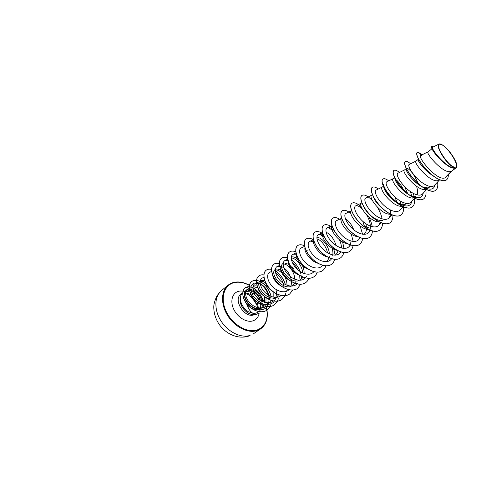 <?xml version="1.0" encoding="UTF-8"?>
<svg xmlns="http://www.w3.org/2000/svg" width="481" height="481" viewBox="0 0 481 481"><rect width="100%" height="100%" fill="white"/><g stroke="black" fill="none" stroke-linecap="round" stroke-linejoin="round"><path stroke-width="0.72" d="M440.512 144.366C447.065 145.196 461.556 168.224 454.725 167.117C448.22 166.919 432.906 142.232 440.512 144.366M261.063 304.72L260.594 308.08M260.275 308.074L260.083 303.517M259.524 301.671C257.99 297.829 255.513 294.907 252.086 292.899M250.397 292.111L250.03 291.979M249.946 291.949L246.723 291.438M262.903 307.131L260.864 308.165C251.629 311.73 240.356 295.496 246.615 291.534L248.124 290.716L250.367 290.56M251.659 290.855C255.321 292.189 258.123 295.094 260.065 299.567M254.239 314.754L253.643 314.953C244.354 318.29 232.846 299.531 240.885 294.282L242.857 292.755C241.492 293.831 240.65 295.37 240.332 297.384L240.392 297.264C240.145 302.934 242.731 307.726 248.136 311.646L252.97 313.299C250.451 311.826 248.515 309.024 247.144 304.894L245.502 302.116M253.156 286.496L254.96 285.78L257.227 286.015M266.077 297.511L265.909 302.591M252.922 286.929L253.691 286.754L257.852 287.824M264.334 296.47L264.863 302.345M263.69 305.772L262.993 306.764M261.61 308.062L259.572 309.097C255.219 310.173 251.076 308.772 247.144 304.894M452.266 170.581L455.838 168.013L455.146 168.037C447.757 170.304 428.739 147.92 431.764 146.525L431.872 146.44C428.944 147.727 446.873 169.234 454.701 168.019L455.146 168.037M417.129 152.567L418.656 152.477L421.981 155.561L420.893 155.417C416.582 156.427 437.229 181.535 444.967 177.862L451.082 171.434L450.18 171.651C442.322 173.166 425.294 152.711 428.042 151.822L428.096 151.786M416.053 161.051L409.169 164.49C407.485 165.157 410.936 172.258 417.448 178.655C423.935 185.101 431.661 188.51 434.469 185.311L439.616 179.846L437.632 180.7C429.599 182.407 412.975 162.223 416.023 161.075L416.101 161.027M429.407 187.193L427.657 187.891L423.226 187.181L426.34 188.311C431.361 190.151 434.241 188.961 434.992 184.752M427.242 188.75L426.19 189.286M426.04 189.334L425.493 189.454C417.304 191.342 401.058 171.422 404.395 170.027L404.497 169.967M407.533 168.476C410.87 170.268 414.333 175.054 417.911 182.84M416.54 186.291C417.646 189.785 417.845 192.665 417.135 194.931M415.386 197.288L413.744 197.925C405.417 199.982 389.532 180.321 393.139 178.698L393.266 178.619M404.581 186.538L407.287 192.695M406.217 203.902L404.401 204.659C402.831 204.942 400.986 204.623 398.875 203.703C391.787 200.739 384.163 191.101 383.82 187.259L383.796 186.989M396.32 179.942C398.593 181.848 400.829 184.806 403.03 188.823M405.742 203.343L405.092 204.479M403.787 205.615L402.369 206.127C393.909 208.339 378.379 188.931 382.233 187.097L382.395 187.001M394.985 197.006L396.789 201.972M365.879 223.767L366.474 227.152M366.51 228.403C366.462 231.102 365.62 233.081 363.979 234.319M362.764 221.296L364.291 225.799M345.364 218.663C348.737 220.749 351.551 224.483 353.806 229.858M337.999 250.775C337.584 252.561 336.742 253.92 335.467 254.858M326.082 232.251C330.465 234.145 333.808 238.564 336.117 245.508M317.67 237.566C321.801 237.434 329.046 246.164 329.347 253.794M329.244 256.361C328.914 258.55 328 260.203 326.497 261.321M316.949 238.889C320.737 239.652 326.274 246.224 327.483 252.784M308.904 273.767L308.501 274.2M291.252 257.203L292.568 256.866C293.993 256.83 295.575 257.485 297.318 258.838M302.567 265.837C303.727 268.452 304.239 271.025 304.088 273.545M303.126 277.194L299.988 280.279M291.209 257.978C295.502 257.666 302.405 265.602 302.645 272.955M300.739 279.641L300.264 280.14M283.183 263.396L284.65 262.957L288.756 264.352M295.593 281.872L293.001 285.443L291.949 286.069M283.237 264.039C287.68 263.516 294.829 271.753 294.733 279.214M292.785 285.353L292.262 285.912M275.33 269.426L276.936 268.885L280.549 269.883M275.264 269.979L275.559 269.943C277.495 269.841 279.575 270.845 281.794 272.943M284.842 277.008C286.321 279.701 287.037 282.455 287.001 285.269M276.455 297.354L277.561 296.573L275.535 297.583C266.221 301.124 254.359 284.68 260.317 280.982L262.097 280.291L264.821 280.73M278.529 294.733L277.501 296.338M276.202 297.547L274.176 298.563C268.109 300.835 258.94 293.819 257.762 287.458M273.154 291.72L273.178 297.114M268.963 302.759L270.136 301.918L268.103 302.94M260.173 281.415L260.792 281.295C262.223 281.157 263.774 281.644 265.452 282.762M271.031 300.3L270.154 301.617M268.813 302.874L266.781 303.896C261.039 306.048 252.459 300.03 250.781 293.861M438.828 158.093C436.225 155.273 434.367 152.898 433.267 150.962M432.551 175.463C425.018 170.851 418.175 161.808 418.181 159.818L418.29 159.325M421.524 186.406C414.141 182.72 406.325 172.535 406.229 169.45L406.138 168.025M415.843 196.41C414.43 196.645 412.776 196.368 410.87 195.587C403.451 192.677 395.039 182.095 394.847 178.475L394.775 177.633M383.104 209.037C377.922 204.792 374.669 200.685 373.358 196.717M390.392 214.189C381.457 215.079 367.827 197.108 371.663 195.232L371.855 195.118M382.581 220.394C380.663 220.779 378.433 220.346 375.883 219.102L371.765 216.462M370.617 215.518C366.805 212.025 364.315 208.664 363.149 205.447M379.166 221.915C370.039 222.24 357.515 205.098 361.417 203.126L361.646 202.988M372.168 227.904C370.057 228.343 367.622 227.838 364.851 226.395M357.636 220.635L353.733 214.995M368.248 229.389C359.006 229.184 347.529 212.836 351.479 210.78L345.953 213.378C343.272 214.49 345.472 221.759 351.473 227.754C357.443 233.808 365.404 236.285 368.638 232.491L369.937 230.183M357.623 236.61C348.527 235.943 338.095 220.797 341.702 218.32M347.276 243.596C338.708 242.55 329.341 229.257 332.01 225.938M337.488 250.409C329.305 249.248 320.617 237.163 322.703 233.333M327.687 256.968C319.835 255.477 311.989 244.45 313.732 240.428M308.08 244.336L309.073 244.174M317.803 263.215C310.516 261.273 303.77 251.671 304.978 247.505M308.453 269.324C301.821 267.22 295.887 258.976 296.464 254.659M299.693 275.366C293.374 273.238 287.86 265.596 288.245 261.261M299.032 280.639C289.796 283.988 277.29 266.991 282.942 263.558M290.795 281.096C284.397 277.711 280.886 273.328 280.255 267.947M290.987 286.442C281.728 289.863 269.432 273.022 275.204 269.516M282.088 286.616C276.473 283.459 273.286 279.431 272.511 274.531M273.064 291.654C268.699 288.871 266.041 285.455 265.079 281.415M444.967 177.862L451.972 170.899M439.003 144.053L432.834 147.174C429.659 147.553 446.374 168.542 454.785 167.989L451.491 166.047C444.095 160.702 435.287 145.106 439.003 144.053C440.283 143.56 442.34 144.577 445.172 147.096C451.533 152.537 458.315 164.225 456.782 167.16L455.838 168.013M417.081 152.609C415.247 153.89 419.474 162.488 426.894 170.262C434.289 178.072 442.905 182.63 446.296 180.032L446.35 179.996M417.177 152.531C415.35 153.812 419.576 162.41 426.996 170.184C434.397 177.994 443.007 182.552 446.404 179.954C447.727 178.956 448.364 177.224 448.31 174.765M433.381 146.897L431.872 146.44M252.97 313.299C255.219 313.516 257.155 312.951 258.79 311.604M261.989 302.759C260.955 296.158 257.93 291.624 252.904 289.165M250.787 287.83L248.256 288.919C244.582 290.38 244.697 297.017 249.296 302.315C253.83 307.654 261.616 309.746 265.879 306.409M269.264 297.306C267.905 290.025 264.472 285.365 258.958 283.321M258.056 283.141L255.429 283.435C251.755 284.902 252.014 291.672 256.764 297.048C261.436 302.447 269.246 304.509 273.394 301.004M275.872 297.468L276.557 293.861M276.557 293.783L276.034 289.472M263.997 277.567L262.584 277.892C258.982 279.341 259.373 286.159 264.219 291.576C268.993 297.03 276.834 299.116 280.928 295.587M283.97 287.331C283.165 281.018 280.387 276.292 275.649 273.16M271.705 271.422L269.931 272.204C266.39 273.641 266.937 280.513 271.897 285.979C276.803 291.492 284.674 293.578 288.69 290.001M291.041 286.423L291.582 281.674M291.576 281.577C290.362 274.332 287.061 269.348 281.686 266.624M281.078 266.402L277.471 266.372C273.863 267.827 274.813 275.192 280.273 280.736C285.672 286.357 293.831 287.885 297.366 283.549M298.929 280.67L299.32 275.228M297.691 269.661C296.296 266.721 294.51 264.346 292.34 262.536M288.378 260.311L285.215 260.371C281.818 261.754 282.696 268.765 287.903 274.326C293.049 279.948 301.01 282.064 304.852 278.373M296.32 254.19L293.176 254.215C289.772 255.603 290.993 262.957 296.579 268.602C302.098 274.314 310.227 276.064 313.708 271.843L313.84 271.699M301.359 247.883C298.058 249.236 299.422 256.571 305.08 262.283C310.66 268.031 318.777 269.913 322.228 265.746L322.655 265.259M314.225 242.057C312.428 241.101 310.942 240.873 309.77 241.372C306.583 242.677 308.111 250.018 313.822 255.772C319.48 261.586 327.567 263.57 330.982 259.475L331.68 258.688M332.678 255.952C333.153 253.625 332.978 251.058 332.137 248.238M322.498 235.257C320.845 234.409 319.492 234.217 318.428 234.674C315.356 235.937 317.039 243.26 322.823 249.074C328.553 254.948 336.616 257.04 339.989 253.024L340.969 251.918M334.061 230.441C331.283 228.012 329.04 227.128 327.333 227.778C324.392 229.004 326.226 236.291 332.094 242.183C337.89 248.1 345.935 250.33 349.26 246.38L350.228 244.925M350.264 244.847L351.13 241.077M336.508 220.689C333.694 221.849 335.702 229.136 341.636 235.071C347.516 241.059 355.519 243.41 358.808 239.538L360.413 237.758M369.961 230.092C371.013 225.685 369.943 220.677 366.769 215.079M362.313 209.151C359.451 206.373 357.245 205.273 355.681 205.85C353.15 206.914 355.537 214.147 361.622 220.208C367.658 226.317 375.601 228.932 378.775 225.228L380.218 222.324M371.747 195.172L365.716 198.088C363.341 199.074 365.915 206.295 372.084 212.422C378.192 218.59 386.117 221.362 389.219 217.743L390.728 214.364M390.746 214.255L390.704 210.143M382.299 187.043L376.07 190.085C373.857 191.005 376.629 198.196 382.876 204.389C389.081 210.612 396.951 213.546 400 210.017L404.01 205.676M393.193 178.655L386.748 181.824C384.698 182.666 387.692 189.833 394.023 196.092C400.318 202.387 408.153 205.471 411.117 202.044M404.437 169.997L397.775 173.298C395.905 174.056 399.122 181.193 405.549 187.524C411.934 193.885 419.715 197.132 422.601 193.813L426.551 189.598M240.332 297.384L240.308 297.402C239.406 303.367 241.847 308.495 247.613 312.794L248.136 311.646M423.238 193.14C422.342 197.601 419.185 198.785 413.78 196.705L410.87 195.587M410.473 191.66L411.604 195.635M411.85 201.262C410.804 205.976 407.377 207.155 401.575 204.804C393.296 201.317 384 189.43 383.513 184.361M399.982 200.872L400.799 204.395M379.99 222.216L379.894 223.364M327.964 227.591L332.076 229.888M339.466 239.791C340.74 242.628 341.438 245.382 341.564 248.064M319.264 234.451C321.092 234.968 323.016 236.207 325.036 238.173M310.81 241.119L313.588 242.388M293.819 269.113L291.829 266.498M276.016 298.1L273.4 302.489C270.562 304.413 267.159 304.918 263.179 304.01C259.211 302.236 255.886 299.549 253.204 295.947C251.244 292.171 250.577 288.822 251.208 285.9L253.697 283.201C256.277 282.612 259.121 283.357 262.235 285.443C265.163 288.221 267.328 291.642 268.723 295.719C269.426 299.849 268.909 303.457 267.177 306.541M267.141 306.589C262.879 312.584 251.948 309.596 247.054 302.242C241.961 294.949 244.811 287.8 250.613 289.328M251.647 289.646C255.784 291.45 258.676 294.961 260.305 300.18M435.558 190.422L435.503 190.458C431.667 193.35 422.3 188.402 414.67 180.177C406.998 171.982 403.06 163.125 405.122 161.688L405.17 161.652M423.623 198.893L423.575 198.93C419.6 201.912 410.221 197.168 402.735 189.069C395.208 180.994 391.528 172.138 393.777 170.551L393.819 170.514M412.073 207.095L412.025 207.131C407.93 210.197 398.533 205.646 391.185 197.667C383.796 189.718 380.369 180.85 382.786 179.136L382.828 179.1M400.883 215.037L400.841 215.073C396.627 218.218 387.229 213.853 380.02 205.988C372.757 198.16 369.564 189.298 372.138 187.452L372.18 187.422M390.037 222.739L389.995 222.769C385.678 225.986 376.28 221.795 369.198 214.051C362.067 206.331 359.097 197.481 361.814 195.514L361.856 195.484M379.527 230.201L379.479 230.237C375.066 233.513 365.668 229.491 358.718 221.855C351.713 214.249 348.947 205.405 351.803 203.337L351.839 203.307M369.324 237.446L369.282 237.476C364.784 240.813 355.393 236.953 348.563 229.425C341.672 221.927 339.105 213.101 342.087 210.925L342.123 210.894M359.421 244.474L359.385 244.504C354.798 247.895 345.424 244.186 338.708 236.76C331.938 229.371 329.557 220.557 332.654 218.29L332.696 218.26M349.813 251.298L349.771 251.322C345.111 254.768 335.756 251.202 329.148 243.879C322.492 236.592 320.292 227.802 323.497 225.445L323.539 225.415M340.476 257.924L340.44 257.954C335.708 261.442 326.371 258.014 319.877 250.793C313.323 243.602 311.291 234.836 314.598 232.395L314.634 232.365M331.403 264.37L331.361 264.394C326.569 267.929 317.25 264.628 310.864 257.497C304.419 250.409 302.549 241.666 305.952 239.147L305.988 239.117M322.583 270.629L322.547 270.653C317.694 274.23 308.399 271.05 302.116 264.015C295.773 257.022 294.047 248.304 297.541 245.713L297.577 245.689M314.003 276.719L313.967 276.743C309.067 280.351 299.795 277.296 293.608 270.352C287.367 263.456 285.786 254.768 289.364 252.104L289.394 252.08M305.657 282.642L305.621 282.672C300.667 286.309 291.432 283.363 285.341 276.509C279.19 269.697 277.747 261.045 281.403 258.321L281.439 258.297M297.535 288.408L297.498 288.432C292.502 292.105 283.297 289.267 277.296 282.503C271.242 275.781 269.925 267.153 273.653 264.376L273.689 264.352M289.622 294.023L289.592 294.047C284.554 297.745 275.379 295.015 269.474 288.335C263.51 281.692 262.313 273.106 266.107 270.268C267.55 269.18 269.366 268.879 271.567 269.366M275.258 270.905C279.978 273.881 283.339 278.421 285.329 284.518M285.804 293.302L285.017 295.671M284.999 295.713L281.89 299.519C276.815 303.234 267.67 300.601 261.856 294.005C255.976 287.452 254.9 278.896 258.76 276.01C260.131 274.97 261.838 274.615 263.883 274.952M278.337 298.719L277.471 301.154M277.453 301.196L274.386 304.846C269.282 308.586 260.173 306.048 254.443 299.531C248.647 293.055 247.679 284.542 251.593 281.601C252.934 280.585 254.581 280.201 256.535 280.447M260.149 281.595C265.614 284.584 269.258 289.544 271.086 296.47M271.056 303.992L270.112 306.487M270.094 306.529L267.069 310.035C261.959 313.834 252.946 311.105 247.565 304.87C242.093 298.641 241.378 290.674 245.057 287.933L249.236 286.772M252.838 287.776C258.014 290.548 261.327 295.148 262.782 301.575M262.975 305.579L262.77 307.016M259.018 313.161L255.982 314.532L253.992 314.76C252.555 314.526 252.627 315.265 247.613 312.794M418.656 152.477L422.065 154.822M437.56 182.028C438.197 186.099 437.548 188.889 435.606 190.392C431.77 193.278 422.402 188.33 414.772 180.104C407.094 171.903 403.156 163.047 405.218 161.61C406.235 160.931 408.026 161.652 410.6 163.774M425.841 190.356C426.419 194.462 425.697 197.294 423.671 198.863C419.703 201.84 410.317 197.096 402.831 188.997C395.304 180.922 391.624 172.06 393.867 170.478C394.979 169.721 396.855 170.376 399.501 172.445M413.329 193.428L414.147 196.464M414.49 198.425C415.013 202.561 414.225 205.441 412.121 207.064C408.026 210.125 398.629 205.579 391.281 197.595C383.892 189.646 380.465 180.784 382.876 179.064C384.078 178.235 386.033 178.83 388.744 180.844M402.699 202.339L403.264 204.762M403.487 206.241C403.962 210.407 403.114 213.33 400.932 215.007C396.723 218.152 387.319 213.786 380.11 205.922C372.847 198.094 369.655 189.231 372.222 187.386C373.515 186.49 375.547 187.019 378.319 188.985M392.923 215.302C393.001 218.759 392.057 221.224 390.085 222.709C385.768 225.92 376.37 221.729 369.288 213.985C362.157 206.265 359.181 197.408 361.898 195.448C364.249 194.096 367.809 195.881 372.571 200.799M377.254 207.052C379.677 210.991 381.307 214.959 382.148 218.951M382.557 223.322C382.461 226.479 381.463 228.758 379.569 230.171C375.156 233.453 365.758 229.431 358.802 221.789C351.797 214.183 349.032 205.339 351.882 203.271C353.986 201.948 357.118 203.15 361.291 206.878M368.873 217.057C370.58 220.34 371.705 223.569 372.24 226.743M372.462 231.036C372.228 233.94 371.194 236.063 369.366 237.416C364.869 240.753 355.477 236.892 348.641 229.359C341.757 221.867 339.189 213.035 342.165 210.864C344.162 209.548 347.078 210.425 350.92 213.504M360.101 225.92L362.584 234.241M362.632 238.48C362.283 241.161 361.231 243.145 359.463 244.444C354.882 247.835 345.508 244.126 338.786 236.7C332.016 229.311 329.635 220.496 332.732 218.23C334.68 216.907 337.464 217.574 341.095 220.226M351.304 234.145L353.174 241.462M353.06 245.665C352.627 248.154 351.557 250.024 349.849 251.268C345.196 254.714 335.834 251.142 329.226 243.819C322.571 236.532 320.37 227.741 323.575 225.385C325.499 224.056 328.204 224.561 331.692 226.912M342.586 241.895L344.011 248.436M343.747 252.615C343.236 254.936 342.159 256.698 340.512 257.9C335.786 261.387 326.449 257.96 319.949 250.733C313.402 243.548 311.363 234.776 314.67 232.335C316.594 230.988 319.252 231.379 322.643 233.501M333.501 247.787L335.065 254.834M334.692 259.283C334.133 261.49 333.05 263.173 331.439 264.34C326.647 267.875 317.328 264.574 310.936 257.443C304.497 250.354 302.621 241.612 306.024 239.093C307.84 237.794 310.305 237.993 313.426 239.688L309.77 241.372M325.865 265.807C325.258 267.875 324.176 269.474 322.619 270.605C317.767 274.176 308.471 271.001 302.188 263.967C295.845 256.968 294.119 248.25 297.613 245.659C299.338 244.408 301.647 244.456 304.539 245.815M317.256 272.186C316.606 274.11 315.536 275.613 314.039 276.695C309.133 280.303 299.867 277.242 293.681 270.304C287.434 263.402 285.852 254.714 289.43 252.05C291.041 250.86 293.163 250.775 295.797 251.797M308.898 278.277C308.225 280.116 307.155 281.565 305.688 282.618C300.739 286.261 291.498 283.315 285.407 276.461C279.263 269.649 277.814 260.991 281.469 258.273C283.008 257.125 284.999 256.944 287.44 257.732M291.432 259.854C296.019 263.311 299.2 268.091 300.98 274.182M301.34 275.841L301.629 278.319M300.745 284.241L297.565 288.384C292.568 292.057 283.363 289.219 277.363 282.455C271.308 275.727 269.991 267.105 273.719 264.322C275.204 263.209 277.104 262.963 279.419 263.588M292.803 290.031L289.658 294.005C284.62 297.697 275.445 294.967 269.54 288.287C263.57 281.644 262.379 273.058 266.173 270.22C267.598 269.144 269.396 268.837 271.567 269.306M275.258 270.821C280.038 273.809 283.423 278.391 285.419 284.566M286.213 290.163L286.153 291.426M285.041 295.707L281.95 299.471C276.876 303.192 267.737 300.559 261.917 293.957C256.042 287.404 254.966 278.848 258.82 275.962C260.179 274.934 261.868 274.579 263.889 274.898M277.495 301.19L274.447 304.798C269.342 308.543 260.233 306.006 254.503 299.489C248.707 293.013 247.739 284.493 251.653 281.559C253.812 279.99 256.535 279.924 259.818 281.367M260.023 281.457C265.596 284.421 269.312 289.436 271.158 296.5M270.136 306.523L267.129 309.992C262.019 313.786 253.006 311.057 247.625 304.822C242.153 298.599 241.438 290.626 245.112 287.885C246.975 286.526 249.278 286.351 252.026 287.361M252.297 287.47C257.78 290.103 261.303 294.817 262.854 301.611M258.988 313.179L256.042 314.49L254.046 314.718C252.609 314.484 252.687 315.223 247.673 312.752C241.859 308.405 239.43 303.246 240.392 297.264M456.782 167.16C456.06 168.464 454.298 168.091 451.491 166.047M250.09 335.383L248.587 336.135C238.335 339.454 226.323 334.325 219.534 324.867C215.656 319.234 213.738 313.179 213.774 306.692C213.847 303.8 214.959 300.084 217.111 295.544L221.609 290.446C214.418 296.098 213.817 309.608 220.935 320.851C227.982 332.137 241.137 338.438 250.09 335.383M256.902 305.303C255.014 301.641 252.585 298.376 249.615 295.52M266.877 310.173C268.139 318.5 266.071 324.723 260.672 328.842L257.034 330.615C248.118 333.616 234.896 327.152 227.741 315.734C220.514 304.359 220.995 290.777 228.138 285.167C229.936 283.724 232.004 282.774 234.337 282.311C239.177 281.451 244.198 282.485 249.411 285.419M249.405 285.437C244.348 282.642 239.478 281.662 234.794 282.497C224.465 284.337 219.799 297.631 225.998 311.039C232.052 324.489 247.186 333.405 257.119 329.996C264.887 326.827 268.127 320.226 266.847 310.191L265.993 306.433L266.877 310.167M240.885 294.282L241.955 293.62M259.163 313.053C258.495 317.105 256.391 319.715 252.844 320.899C246.597 322.853 237.386 317.298 233.646 309.079C229.81 300.878 232.485 292.538 238.901 291.239C240.843 290.825 242.905 290.969 245.088 291.66M245.466 292.971C247.402 293.097 249.326 293.807 251.244 295.094M257.022 301.93L258.411 307.864M266.143 306.457L266.985 310.095C268.188 318.566 266.083 324.813 260.672 328.842L253.746 333.586M266.125 306.397L265.356 304.124M264.803 302.741L260.75 295.593M253.607 288.101L252.85 287.524M249.435 285.293C244.198 282.401 239.201 281.391 234.439 282.263C232.058 282.738 229.954 283.706 228.138 285.167L221.609 290.446M432.058 148.725L428.042 151.822M418.163 159.427L416.023 161.075M406.18 168.657L404.395 170.027M394.709 177.489L393.139 178.698M383.327 186.255L382.233 187.097M372.402 194.667L371.663 195.232M361.904 202.754L361.417 203.126M456.277 167.797L451.725 171.074M259.83 310.558L260.353 309.932M267.177 305.164L267.55 304.72M255.429 283.435L259.325 281.74M262.584 277.892L263.961 277.29M277.471 266.366L279.599 265.422M285.215 260.371L287.722 259.247M305.429 277.777L306.686 276.328M293.176 254.215L295.995 252.934M301.359 247.877L304.581 246.404M318.428 234.674L322.613 232.726M327.333 227.778L331.914 225.637M349.26 246.38L350.487 245.015M336.502 220.683L341.582 218.284M368.638 232.491L370.52 230.417M355.681 205.85L361.514 203.048M378.775 225.234L381.018 222.775M389.219 217.743L391.853 214.881M411.123 202.044L414.598 198.304M420.893 155.411L428.06 151.804M401.575 204.804L398.875 203.703M378.156 220.148L375.883 219.102M306.932 249.946L307.281 250.914M257.419 307.63C256.926 301.557 250.18 294.222 245.214 293.596M418.181 159.818L418.121 158.345"/></g></svg>
